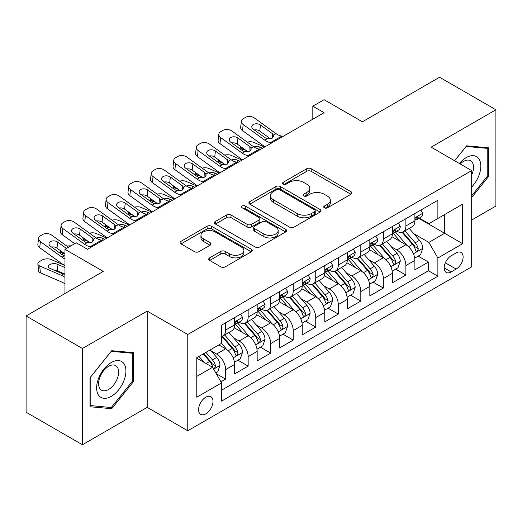 <?xml version="1.0" encoding="UTF-8"?>
<svg xmlns="http://www.w3.org/2000/svg" width="522" height="522" viewBox="0 0 522 522"><rect width="100%" height="100%" fill="white"/><g stroke="black" fill="none" stroke-linecap="round" stroke-linejoin="round"><path stroke-width="0.78" d="M324.377 207.828A2.192 1.266 0 0 0 327.477 207.828L350.973 194.262A3.125 1.807 0 0 0 351.893 192.983A3.125 1.807 0 0 0 350.973 191.711L311.164 168.723A3.125 1.807 0 0 0 306.74 168.723L283.244 182.289A2.192 1.266 0 0 0 282.598 183.183A2.192 1.266 0 0 0 283.244 184.077A2.192 1.266 0 0 0 286.337 184.077L289.377 182.322A10.009 5.781 0 0 1 303.536 182.322L306.851 184.24A10.009 5.781 0 0 1 309.781 188.325A10.009 5.781 0 0 1 306.851 192.409L303.811 194.164A2.192 1.266 0 0 0 303.171 195.058A2.192 1.266 0 0 0 303.811 195.952A2.192 1.266 0 0 0 306.91 195.952L309.951 194.197A10.009 5.781 0 0 1 324.103 194.197L327.418 196.115A10.009 5.781 0 0 1 330.354 200.2A10.009 5.781 0 0 1 327.418 204.285L324.377 206.04A2.192 1.266 0 0 0 323.738 206.934A2.192 1.266 0 0 0 324.377 207.828L324.377 206.04M205.798 413.855A10.199 5.886 120 0 0 212.454 404.87A10.199 5.886 120 0 0 210.895 396.7A10.199 5.886 120 0 0 205.798 397.203A10.199 5.886 120 0 0 199.136 406.188A10.199 5.886 120 0 0 200.696 414.364A10.199 5.886 120 0 0 205.798 413.855M209.648 257.855A3.125 1.807 0 0 0 208.728 259.127A3.125 1.807 0 0 0 209.648 260.406L220.819 266.853A3.125 1.807 0 0 0 225.236 266.853L251.336 251.787A3.125 1.807 0 0 0 252.257 250.514A3.125 1.807 0 0 0 251.336 249.235L211.527 226.248A3.125 1.807 0 0 0 207.103 226.248L181.003 241.321A3.125 1.807 0 0 0 180.09 242.593A3.125 1.807 0 0 0 181.003 243.872L194.497 251.663A3.125 1.807 0 0 0 198.921 251.663L210.092 245.209A3.125 1.807 0 0 0 211.005 243.937A3.125 1.807 0 0 0 210.092 242.658L203.397 238.795A8.365 4.829 0 0 1 200.95 235.383A8.365 4.829 0 0 1 206.112 230.92A8.365 4.829 0 0 1 215.234 231.964L241.438 247.095A8.365 4.829 0 0 1 243.891 250.514A8.365 4.829 0 0 1 238.724 254.977A8.365 4.829 0 0 1 229.608 253.927L225.236 251.408A3.125 1.807 0 0 0 220.819 251.408L209.648 257.855L209.648 260.406M471.679 220.023L495.9 206.04L495.9 109.77L439.57 77.249L362.398 121.802L324.09 99.689L312.822 106.194L324.09 112.7L87.5 249.294L76.232 242.789L64.969 249.294L64.969 293.521M82.43 348.487L82.43 444.751L147.211 407.349L147.211 311.086L82.43 348.487L26.1 315.96L103.271 271.407L64.969 249.294M147.211 311.086L187.77 334.498L471.679 170.59L471.679 266.853L187.77 430.767L187.77 334.498M495.9 109.77L431.12 147.171L471.679 170.59M289.599 227.142A3.125 1.807 0 0 0 294.023 227.142L320.123 212.076A3.125 1.807 0 0 0 321.037 210.797A3.125 1.807 0 0 0 320.123 209.524L280.314 186.537A3.125 1.807 0 0 0 275.89 186.537L249.79 201.603A3.125 1.807 0 0 0 248.877 202.882A3.125 1.807 0 0 0 249.79 204.161L289.599 227.142M243.037 208.304A2.192 1.266 0 0 1 245.255 208.611L245.255 206.014L285.73 229.38A3.125 1.807 0 0 1 286.643 230.652A3.125 1.807 0 0 1 285.73 231.931L259.63 246.997A3.125 1.807 0 0 1 255.206 246.997L215.397 224.016L215.397 221.458A3.125 1.807 0 0 0 214.483 222.737A3.125 1.807 0 0 0 215.397 224.016M215.397 221.458L226.568 215.012A3.125 1.807 0 0 1 230.992 215.012L247.134 224.336A3.125 1.807 0 0 0 251.558 224.336L258.971 220.056A3.125 1.807 0 0 0 259.884 218.783A3.125 1.807 0 0 0 258.971 217.504L242.162 207.802A2.192 1.266 0 0 1 241.516 206.908A2.192 1.266 0 0 1 242.867 205.74A2.192 1.266 0 0 1 245.255 206.014M82.43 444.751L26.1 412.23L26.1 315.96M220.95 381.823L225.621 379.122L216.271 373.726M210.953 350.745L216.61 354.014A12.743 7.36 60 0 1 225.621 369.628L234.639 364.421L234.639 373.915L248.159 366.111L237.901 360.193M233.484 337.741L239.141 341.003A12.743 7.36 60 0 1 248.159 356.617L257.17 351.41L257.17 360.911L270.69 353.107L260.439 347.182M256.021 324.73L261.679 327.999A12.743 7.36 60 0 1 270.69 343.606L279.701 338.406L279.701 347.9L293.22 340.096L282.97 334.178M278.552 311.719L284.209 314.988A12.743 7.36 60 0 1 293.22 330.596L302.231 325.395L302.231 334.889L315.751 327.085L305.5 321.167M301.083 298.714L306.74 301.977A12.743 7.36 60 0 1 315.751 317.591L324.769 312.384L324.769 321.885L338.289 314.074L328.031 308.156M323.614 285.704L329.271 288.966A12.743 7.36 60 0 1 338.289 304.58L347.3 299.374L347.3 308.874L360.819 301.07L350.569 295.152M346.151 272.693L351.808 275.962A12.743 7.36 60 0 1 360.819 291.57L369.83 286.369L369.83 295.863L383.35 288.059L373.099 282.141M368.682 259.688L374.339 262.951A12.743 7.36 60 0 1 383.35 278.565L392.361 273.358L392.361 282.852L405.881 275.048L405.881 265.554A12.743 7.36 -120 0 0 396.87 249.94L391.213 246.678M395.63 269.13L405.881 275.048M234.639 364.421A12.743 7.36 -120 0 0 225.621 348.813L218.862 344.905M257.17 351.41A12.743 7.36 -120 0 0 248.159 335.803L234.221 327.757M279.701 338.406A12.743 7.36 -120 0 0 270.69 322.792L256.752 314.746M302.231 325.395A12.743 7.36 -120 0 0 293.22 309.781L279.29 301.736M324.769 312.384A12.743 7.36 -120 0 0 315.751 296.777L301.82 288.731M347.3 299.374A12.743 7.36 -120 0 0 338.289 283.766L324.351 275.72M369.83 286.369A12.743 7.36 -120 0 0 360.819 270.755L346.882 262.71M392.361 273.358A12.743 7.36 -120 0 0 383.35 257.751L369.413 249.705M456.13 252.935L451.171 255.8A9.879 5.703 120 0 0 444.718 264.504A9.879 5.703 120 0 0 446.232 272.419A9.879 5.703 120 0 0 451.171 271.929L456.13 269.065A9.879 5.703 120 0 0 462.583 260.361A9.879 5.703 120 0 0 461.07 252.446A9.879 5.703 120 0 0 456.13 252.935M196.781 376.388L212.558 367.286L221.569 382.894L221.569 401.105L437.88 276.223L437.88 258.005L428.869 242.397L413.744 233.667M221.569 382.894L196.781 397.203L196.781 357.655L221.569 343.346L221.569 325.134L437.88 200.246L437.88 218.464L462.662 204.148L462.662 243.696L437.88 258.005M239.024 322.204L239.141 322.27A12.743 7.36 60 0 0 245.516 322.903L254.527 317.702A12.743 7.36 -120 0 0 257.17 311.862L257.17 304.58M261.561 309.194L261.679 309.265A12.743 7.36 60 0 0 268.047 309.892L277.065 304.691A12.743 7.36 -120 0 0 279.701 298.858L279.701 291.57M284.092 296.183L284.209 296.255A12.743 7.36 60 0 0 290.584 296.887L299.595 291.681A12.743 7.36 -120 0 0 302.231 285.847L302.231 278.559M306.623 283.178L306.74 283.244A12.743 7.36 60 0 0 313.115 283.877L322.126 278.67A12.743 7.36 -120 0 0 324.769 272.836L324.769 265.554M329.154 270.168L329.271 270.239A12.743 7.36 60 0 0 335.646 270.866L344.657 265.665A12.743 7.36 -120 0 0 347.3 259.832L347.3 252.544M351.684 257.157L351.808 257.229A12.743 7.36 60 0 0 358.177 257.861L367.194 252.655A12.743 7.36 -120 0 0 369.83 246.821L369.83 239.533M374.222 244.152L374.339 244.218A12.743 7.36 60 0 0 380.714 244.851L389.725 239.644A12.743 7.36 -120 0 0 392.361 233.81L392.361 226.528M221.569 390.182L428.418 270.755L428.418 262.044L414.899 269.848L414.899 260.347A12.743 7.36 -120 0 0 405.881 244.74L391.95 236.694M396.753 231.142L396.87 231.207A12.743 7.36 -120 0 0 403.245 231.84A12.743 7.36 -120 0 0 405.881 226.006L405.881 218.718M403.245 231.84L412.256 226.639A12.743 7.36 -120 0 0 414.899 220.799L414.899 213.518M225.621 322.792L225.621 330.08A12.743 7.36 60 0 1 222.985 335.914A12.743 7.36 60 0 1 221.569 336.429M222.985 335.914L231.996 330.707A12.743 7.36 -120 0 0 234.639 324.873L234.639 317.591M248.159 309.781L248.159 317.069A12.743 7.36 60 0 1 245.516 322.903M270.69 296.777L270.69 304.058A12.743 7.36 60 0 1 268.047 309.892M293.22 283.766L293.22 291.048A12.743 7.36 60 0 1 290.584 296.887M315.751 270.755L315.751 278.043A12.743 7.36 60 0 1 313.115 283.877M338.289 257.744L338.289 265.032A12.743 7.36 60 0 1 335.646 270.866M360.819 244.74L360.819 252.022A12.743 7.36 60 0 1 358.177 257.861M383.35 231.729L383.35 239.017A12.743 7.36 60 0 1 380.714 244.851M383.35 278.565L383.35 288.059M360.819 291.57L360.819 301.07M338.289 304.58L338.289 314.074M315.751 317.591L315.751 327.085M293.22 330.596L293.22 340.096M270.69 343.606L270.69 353.107M248.159 356.617L248.159 366.111M225.621 369.628L225.621 379.122M212.558 367.286L196.781 358.177M428.869 242.397L444.64 233.288L444.64 214.555L462.662 204.148M418.833 218.392L462.662 243.696M419.283 218.131L428.869 223.664L437.88 218.464M147.211 407.349L187.77 430.767M312.822 106.194L312.822 119.199M418.161 256.119L428.418 262.044M428.418 270.755L437.88 276.223M471.679 197.499L488.351 176.756L488.351 147.765L466.609 145.821L454.616 160.737M89.98 406.755L111.721 408.7L133.469 381.647L133.469 352.657L111.721 350.712L89.98 377.765L89.98 406.755M487.228 176.11L488.351 176.756M132.34 381.001L133.469 381.647M109.424 407.369L111.721 408.7M325.252 208.141L327.418 206.888A10.009 5.781 0 0 0 330.354 202.804L330.354 200.2M309.781 188.325L309.781 190.928A10.009 5.781 0 0 1 306.851 195.013L304.685 196.265M350.934 194.288L311.164 171.327A3.125 1.807 0 0 0 306.74 171.327L284.118 184.39M320.077 212.102L280.314 189.14A3.125 1.807 0 0 0 275.89 189.14L249.829 204.18M314.59 211.691A2.192 1.266 0 0 0 315.236 210.797A2.192 1.266 0 0 0 314.59 209.903L279.648 189.727A2.192 1.266 0 0 0 276.549 189.727L273.345 191.581A10.009 5.781 0 0 0 270.416 195.665A10.009 5.781 0 0 0 273.345 199.756L297.233 213.544A10.009 5.781 0 0 0 311.386 213.544L314.59 211.691L314.59 214.294A2.192 1.266 0 0 0 315.236 213.4L315.236 210.797M270.416 195.665L270.416 198.269A10.009 5.781 0 0 0 273.345 202.353L273.345 199.756M314.59 214.294L311.386 216.147A10.009 5.781 0 0 1 297.233 216.147L273.345 202.353M215.442 224.042L226.568 217.615L226.568 215.012M259.884 218.783L259.884 221.38A3.125 1.807 0 0 1 258.971 222.659L251.558 226.94A3.125 1.807 0 0 1 247.134 226.94L230.992 217.615A3.125 1.807 0 0 0 226.568 217.615M245.255 208.611L285.691 231.957M263.891 234.006A8.365 4.829 0 0 0 273.006 235.057A8.365 4.829 0 0 0 278.174 230.593A8.365 4.829 0 0 0 275.72 227.174L266.488 221.843A3.125 1.807 0 0 0 262.064 221.843L254.658 226.124A3.125 1.807 0 0 0 253.738 227.396A3.125 1.807 0 0 0 254.658 228.675L263.891 234.006L263.891 236.61A8.365 4.829 0 0 0 273.006 237.654A8.365 4.829 0 0 0 278.174 233.19L278.174 230.593M253.738 227.396L253.738 230A3.125 1.807 0 0 0 254.658 231.279L254.658 228.675M263.891 236.61L254.658 231.279M243.891 250.514L243.891 253.111A8.365 4.829 0 0 1 238.724 257.574A8.365 4.829 0 0 1 229.608 256.53L225.236 254.005A3.125 1.807 0 0 0 220.819 254.005L209.687 260.432M200.95 235.383L200.95 237.98A8.365 4.829 0 0 0 203.397 241.399L203.397 238.795M210.046 245.236L203.397 241.399M251.297 251.813L211.527 228.851A3.125 1.807 0 0 0 207.103 228.851L181.049 243.898M414.709 258.116L420.53 254.756L422.781 248.25A8.443 4.874 -120 0 0 419.492 240.322L409.196 228.401M264.576 147.054L253.757 142.389A6.375 3.191 -5.9 0 0 247.232 142.108M407.134 245.562L395.369 231.938M245.992 150.401L242.489 148.894L242.691 150.832M400.439 241.595L393.608 233.686A20.234 11.68 -120 0 0 392.981 232.988M402.097 232.297L412.511 244.355A8.443 4.874 60 0 1 415.519 250.175L416.132 251.173L417.274 251.01L418.037 250.084L418.22 248.609A8.443 4.874 -120 0 0 415.212 242.795L404.915 230.874M402.71 232.101L413.894 245.059A4.3 2.486 60 0 1 414.983 246.736L418.22 248.609M240.662 146.551A6.375 3.191 -5.9 0 0 240.655 146.943A6.375 3.191 -5.9 0 0 242.489 148.894M253.973 146.969A5.096 2.551 174.1 0 1 259.773 147.028L262.546 148.228M272.132 142.695L270.598 142.565A15.934 9.2 60 0 1 264.771 140.137L243.193 124.536L242.489 130.578A6.375 4.111 -173.3 0 1 240.662 127.237L241.373 121.195A6.375 4.111 6.7 0 0 243.193 124.536M264.987 146.819A23.901 13.8 60 0 1 264.067 146.186L242.489 130.578M420.869 210.072L422.781 213.387A8.443 4.874 60 0 1 421.032 217.119L416.752 219.592A8.443 4.874 -120 0 0 418.22 217.648L418.044 216.898L416.987 217.113L415.519 219.207A8.443 4.874 60 0 1 414.899 220.415M283.394 136.19L281.86 136.059A15.934 9.2 60 0 1 276.034 133.632L254.462 118.031A6.375 4.111 6.7 0 0 245.484 117.398L243.232 118.696A6.375 4.111 6.7 0 0 241.373 121.195M272.53 138.01L272.347 133.606L273.854 135.955L272.367 138.108L267.199 138.741L265.137 137.769L253.268 129.182A5.096 3.289 -173.3 0 1 251.813 126.513A5.096 3.289 -173.3 0 1 253.3 124.517A5.096 3.289 -173.3 0 1 260.478 125.019L259.773 131.068L270.481 138.813M259.773 131.068A5.096 3.289 6.7 0 0 254.325 129.945M272.347 133.606L260.478 125.019M415.179 219.99L415.212 219.99A8.443 4.874 -120 0 0 416.752 219.592M471.679 187.033A20.71 11.96 120 0 0 480.534 163.008A20.71 11.96 120 0 0 466.159 157.644A20.71 11.96 120 0 0 459.373 163.484M471.679 174.974A14.179 8.189 120 0 0 470.583 160.737A14.179 8.189 120 0 0 463.49 161.435A14.179 8.189 120 0 0 460.215 163.967M454.662 160.763L466.159 146.467L487.228 148.346L487.228 176.436L471.679 195.776M485.832 147.543L487.228 148.346M123.955 380.577A20.71 11.96 120 0 0 118.598 360.572A20.71 11.96 120 0 0 98.586 378.313A20.71 11.96 120 0 0 103.95 398.319A20.71 11.96 120 0 0 123.955 380.577M117.287 378.685A14.179 8.189 120 0 0 115.695 365.628A14.179 8.189 120 0 0 99.924 377.132A14.179 8.189 120 0 0 101.516 390.188A14.179 8.189 120 0 0 117.287 378.685M90.202 405.653L90.202 377.563L111.271 351.358L132.34 353.237L132.34 381.328L111.271 407.538L89.98 405.522M130.944 352.435L132.34 353.237M392.172 271.127L397.999 267.766L400.25 261.261A8.443 4.874 -120 0 0 396.961 253.333L386.665 241.412M242.045 160.065L231.22 155.399A6.375 3.191 -5.9 0 0 224.701 155.119M384.603 258.573L372.838 244.948M223.455 163.412L219.958 161.898L220.153 163.843M377.908 254.605L371.077 246.697A20.234 11.68 -120 0 0 370.45 245.992M379.566 245.307L389.973 257.366A8.443 4.874 60 0 1 392.988 263.179L393.601 264.184L394.743 264.021L395.506 263.095L395.689 261.62A8.443 4.874 -120 0 0 392.681 255.806L382.385 243.885M380.173 245.112L391.363 258.064A4.3 2.486 60 0 1 392.446 259.747L395.689 261.62M218.131 159.556A6.375 3.191 -5.9 0 0 218.124 159.954A6.375 3.191 -5.9 0 0 219.958 161.898M231.442 159.98A5.096 2.551 174.1 0 1 237.242 160.039L240.016 161.239M369.641 284.138L375.462 280.771L377.719 274.272A8.443 4.874 -120 0 0 374.431 266.337L364.134 254.423M219.514 173.076L208.689 168.404A6.375 3.191 -5.9 0 0 202.171 168.123M362.072 271.584L350.301 257.959M200.924 176.423L197.42 174.909L197.623 176.854M355.378 267.616L348.546 259.708A20.234 11.68 -120 0 0 347.92 259.003M357.028 258.318L367.442 270.37A8.443 4.874 60 0 1 370.457 276.19L371.07 277.189L372.212 277.032L372.976 276.105L373.158 274.631A8.443 4.874 -120 0 0 370.15 268.81L359.854 256.889M357.642 258.122L368.832 271.075A4.3 2.486 60 0 1 369.915 272.758L373.158 274.631M195.6 172.567A6.375 3.191 -5.9 0 0 195.587 172.958A6.375 3.191 -5.9 0 0 197.42 174.909M208.911 172.991A5.096 2.551 174.1 0 1 214.712 173.05L217.485 174.244M347.11 297.142L352.931 293.782L355.182 287.276A8.443 4.874 -120 0 0 351.893 279.348L341.603 267.427M196.983 186.086L186.158 181.415A6.375 3.191 -5.9 0 0 179.633 181.134M339.541 284.588L327.77 270.964M178.393 189.427L174.89 187.92L175.092 189.864M332.84 280.621L326.015 272.719A20.234 11.68 -120 0 0 325.389 272.014M334.498 271.323L344.911 283.381A8.443 4.874 60 0 1 347.92 289.201L348.533 290.199L349.675 290.036L350.438 289.11L350.627 287.635A8.443 4.874 -120 0 0 347.613 281.821L337.323 269.9M335.111 271.127L346.301 284.085A4.3 2.486 60 0 1 347.384 285.769L350.627 287.635M173.063 185.578A6.375 3.191 -5.9 0 0 173.056 185.969A6.375 3.191 -5.9 0 0 174.89 187.92M186.374 185.995A5.096 2.551 174.1 0 1 192.174 186.06L194.954 187.254M324.58 310.153L330.4 306.792L332.651 300.287A8.443 4.874 -120 0 0 329.362 292.359L319.066 280.438M174.446 199.091L163.627 194.425A6.375 3.191 -5.9 0 0 157.102 194.145M317.004 297.599L305.24 283.975M155.863 202.438L152.359 200.931L152.561 202.869M310.309 293.632L303.478 285.723A20.234 11.68 -120 0 0 302.851 285.019M311.967 284.333L322.381 296.392A8.443 4.874 60 0 1 325.389 302.205L326.002 303.21L327.144 303.047L327.907 302.121L328.09 300.646A8.443 4.874 -120 0 0 325.082 294.832L314.786 282.911M312.58 284.138L323.764 297.09A4.3 2.486 60 0 1 324.854 298.773L328.09 300.646M150.532 198.588A6.375 3.191 -5.9 0 0 150.525 198.98A6.375 3.191 -5.9 0 0 152.359 200.931M163.843 199.006A5.096 2.551 174.1 0 1 169.643 199.065L172.417 200.265M249.594 155.706L248.061 155.576A15.934 9.2 60 0 1 242.241 153.148L220.662 137.54L219.958 143.589A6.375 4.111 -173.3 0 1 218.131 140.248L218.835 134.2A6.375 4.111 6.7 0 0 220.662 137.54M242.456 159.83A23.901 13.8 60 0 1 241.529 159.197L219.958 143.589M398.332 223.077L400.25 226.398A8.443 4.874 60 0 1 398.501 230.13L394.221 232.603A8.443 4.874 -120 0 0 395.689 230.659L395.513 229.908L394.456 230.117L392.988 232.218A8.443 4.874 60 0 1 392.361 233.419M260.863 149.201L259.33 149.07A15.934 9.2 60 0 1 253.503 146.643L231.925 131.042A6.375 4.111 6.7 0 0 222.953 130.409L220.695 131.707A6.375 4.111 6.7 0 0 218.835 134.2M249.999 151.015L249.816 146.61L251.323 148.966L249.836 151.119L244.668 151.745L242.606 150.773L230.737 142.193A5.096 3.289 -173.3 0 1 229.275 139.518A5.096 3.289 -173.3 0 1 230.763 137.527A5.096 3.289 -173.3 0 1 237.947 138.03L237.242 144.079L247.95 151.817M237.242 144.079A5.096 3.289 6.7 0 0 231.794 142.956M249.816 146.61L237.947 138.03M392.648 233.001L392.681 233.001A8.443 4.874 -120 0 0 394.221 232.603M227.063 168.717L225.53 168.586A15.934 9.2 60 0 1 219.703 166.159L198.132 150.551L197.42 156.6A6.375 4.111 -173.3 0 1 195.6 153.259L196.305 147.211A6.375 4.111 6.7 0 0 198.132 150.551M219.919 172.841A23.901 13.8 60 0 1 218.999 172.201L197.42 156.6M375.801 236.088L377.719 239.402A8.443 4.874 60 0 1 375.971 243.141L371.69 245.614A8.443 4.874 -120 0 0 373.158 243.67L372.982 242.919L371.925 243.128L370.457 245.229A8.443 4.874 60 0 1 369.83 246.43M238.332 162.212L236.799 162.081A15.934 9.2 60 0 1 230.972 159.654L209.394 144.046A6.375 4.111 6.7 0 0 200.415 143.419L198.164 144.718A6.375 4.111 6.7 0 0 196.305 147.211M227.462 164.025L227.285 159.621L228.793 161.97L227.298 164.123L222.131 164.756L220.075 163.784L208.206 155.204A5.096 3.289 -173.3 0 1 206.745 152.528A5.096 3.289 -173.3 0 1 208.232 150.532A5.096 3.289 -173.3 0 1 215.416 151.041L214.712 157.083L225.413 164.828M214.712 157.083A5.096 3.289 6.7 0 0 209.257 155.967M227.285 159.621L215.416 151.041M370.111 246.006L370.15 246.006A8.443 4.874 -120 0 0 371.69 245.614M204.533 181.721L202.999 181.591A15.934 9.2 60 0 1 197.172 179.163L175.594 163.562L174.89 169.604A6.375 4.111 -173.3 0 1 173.069 166.264L173.774 160.221A6.375 4.111 6.7 0 0 175.594 163.562M197.388 185.852A23.901 13.8 60 0 1 196.468 185.212L174.89 169.604M353.27 249.098L355.182 252.413A8.443 4.874 60 0 1 353.433 256.152L349.153 258.618A8.443 4.874 -120 0 0 350.627 256.674L350.445 255.93L349.394 256.139L347.92 258.24A8.443 4.874 60 0 1 347.3 259.441M215.801 175.222L214.268 175.085A15.934 9.2 60 0 1 208.441 172.665L186.863 157.057A6.375 4.111 6.7 0 0 177.885 156.424L175.633 157.729A6.375 4.111 6.7 0 0 173.774 160.221M204.931 177.036L204.748 172.632L206.255 174.981L204.768 177.134L199.6 177.767L197.538 176.795L185.675 168.208A5.096 3.289 -173.3 0 1 184.214 165.539A5.096 3.289 -173.3 0 1 185.702 163.543A5.096 3.289 -173.3 0 1 192.886 164.045L192.174 170.094L202.882 177.839M192.174 170.094A5.096 3.289 6.7 0 0 186.726 168.971M204.748 172.632L192.886 164.045M347.58 259.016L347.613 259.016A8.443 4.874 -120 0 0 349.153 258.618M182.002 194.732L180.468 194.602A15.934 9.2 60 0 1 174.642 192.174L153.063 176.573L152.359 182.615A6.375 4.111 -173.3 0 1 150.532 179.274L151.243 173.232A6.375 4.111 6.7 0 0 153.063 176.573M174.857 198.856A23.901 13.8 60 0 1 173.937 198.223L152.359 182.615M330.739 262.103L332.651 265.424A8.443 4.874 60 0 1 330.902 269.156L326.622 271.629A8.443 4.874 -120 0 0 328.09 269.685L327.914 268.934L326.857 269.143L325.389 271.244A8.443 4.874 60 0 1 324.769 272.445M193.264 188.227L191.731 188.096A15.934 9.2 60 0 1 185.904 185.669L164.332 170.068A6.375 4.111 6.7 0 0 155.354 169.435L153.103 170.733A6.375 4.111 6.7 0 0 151.243 173.232M182.4 190.047L182.217 185.643L183.724 187.992L182.237 190.145L177.069 190.771L175.007 189.806L163.138 181.219A5.096 3.289 -173.3 0 1 161.683 178.55A5.096 3.289 -173.3 0 1 163.171 176.553A5.096 3.289 -173.3 0 1 170.348 177.056L169.643 183.105L180.351 190.843M169.643 183.105A5.096 3.289 6.7 0 0 164.195 181.982M182.217 185.643L170.348 177.056M325.049 272.027L325.082 272.027A8.443 4.874 -120 0 0 326.622 271.629M302.042 323.164L307.869 319.803L310.12 313.298A8.443 4.874 -120 0 0 306.832 305.37L296.535 293.449M151.915 212.102L141.09 207.43A6.375 3.191 -5.9 0 0 134.572 207.156M294.473 310.61L282.709 296.985M133.325 215.449L129.828 213.935L130.024 215.88M287.779 306.642L280.947 298.734A20.234 11.68 -120 0 0 280.321 298.029M289.436 297.344L299.843 309.402A8.443 4.874 60 0 1 302.858 315.216L303.471 316.221L304.613 316.058L305.377 315.131L305.559 313.657A8.443 4.874 -120 0 0 302.551 307.836L292.255 295.922M290.043 297.148L301.233 310.101A4.3 2.486 60 0 1 302.316 311.784L305.559 313.657M128.001 211.593A6.375 3.191 -5.9 0 0 127.994 211.984A6.375 3.191 -5.9 0 0 129.828 213.935M141.312 212.017A5.096 2.551 174.1 0 1 147.113 212.076L149.886 213.27M159.464 207.743L157.931 207.612A15.934 9.2 60 0 1 152.111 205.185L130.533 189.577L129.828 195.626A6.375 4.111 -173.3 0 1 128.001 192.285L128.706 186.237A6.375 4.111 6.7 0 0 130.533 189.577M152.326 211.867A23.901 13.8 60 0 1 151.4 211.227L129.828 195.626M308.208 275.114L310.12 278.428A8.443 4.874 60 0 1 308.372 282.167L304.091 284.64A8.443 4.874 -120 0 0 305.559 282.696L305.383 281.945L304.326 282.154L302.858 284.255A8.443 4.874 60 0 1 302.231 285.456M170.733 201.238L169.2 201.107A15.934 9.2 60 0 1 163.373 198.68L141.801 183.072A6.375 4.111 6.7 0 0 132.823 182.446L130.565 183.744A6.375 4.111 6.7 0 0 128.706 186.237M159.869 203.051L159.686 198.647L161.194 201.003L159.706 203.149L154.538 203.782L152.476 202.81L140.607 194.23A5.096 3.289 -173.3 0 1 139.146 191.554A5.096 3.289 -173.3 0 1 140.633 189.558A5.096 3.289 -173.3 0 1 147.817 190.067L147.113 196.109L157.82 203.854M147.113 196.109A5.096 3.289 6.7 0 0 141.664 194.993M159.686 198.647L147.817 190.067M302.519 285.032L302.551 285.032A8.443 4.874 -120 0 0 304.091 284.64M279.511 336.175L285.332 332.808L287.589 326.302A8.443 4.874 -120 0 0 284.301 318.374L274.004 306.453M129.384 225.112L118.559 220.441A6.375 3.191 -5.9 0 0 112.041 220.16M271.942 323.614L260.178 309.996M110.794 228.453L107.291 226.946L107.493 228.89M265.248 319.647L258.416 311.745A20.234 11.68 -120 0 0 257.79 311.04M266.899 310.355L277.312 322.407A8.443 4.874 60 0 1 280.327 328.227L280.94 329.225L282.082 329.069L282.846 328.136L283.028 326.668A8.443 4.874 -120 0 0 280.02 320.847L269.724 308.926M267.512 310.153L278.702 323.111A4.3 2.486 60 0 1 279.785 324.795L283.028 326.668M105.47 224.604A6.375 3.191 -5.9 0 0 105.464 224.995A6.375 3.191 -5.9 0 0 107.291 226.946M118.781 225.028A5.096 2.551 174.1 0 1 124.582 225.086L127.355 226.28M136.934 220.754L135.4 220.617A15.934 9.2 60 0 1 129.573 218.196L108.002 202.588L107.291 208.637A6.375 4.111 -173.3 0 1 105.47 205.29L106.175 199.247A6.375 4.111 6.7 0 0 108.002 202.588M129.789 224.878A23.901 13.8 60 0 1 128.869 224.238L107.291 208.637M285.671 288.124L287.589 291.439A8.443 4.874 60 0 1 285.841 295.178L281.56 297.651A8.443 4.874 -120 0 0 283.028 295.7L282.852 294.956L281.795 295.165L280.327 297.266A8.443 4.874 60 0 1 279.701 298.467M148.202 214.248L146.669 214.118A15.934 9.2 60 0 1 140.842 211.691L119.264 196.083A6.375 4.111 6.7 0 0 110.286 195.45L108.034 196.755A6.375 4.111 6.7 0 0 106.175 199.247M137.338 216.062L137.155 211.658L138.663 214.007L137.169 216.16L132.001 216.793L129.945 215.821L118.076 207.241A5.096 3.289 -173.3 0 1 116.615 204.565A5.096 3.289 -173.3 0 1 118.102 202.569A5.096 3.289 -173.3 0 1 125.287 203.078L124.582 209.12L135.289 216.865M124.582 209.12A5.096 3.289 6.7 0 0 119.127 207.997M137.155 211.658L125.287 203.078M279.981 298.042L280.02 298.042A8.443 4.874 -120 0 0 281.56 297.651M256.981 349.179L262.801 345.818L265.052 339.313A8.443 4.874 -120 0 0 261.763 331.385L251.473 319.464M106.853 238.117L96.028 233.451A6.375 3.191 -5.9 0 0 89.503 233.171M249.412 336.625L237.64 323.001M88.264 241.464L84.76 239.957L84.962 241.895M242.71 332.658L235.885 324.749A20.234 11.68 -120 0 0 235.259 324.045M244.368 323.359L254.782 335.418A8.443 4.874 60 0 1 257.79 341.238L258.41 342.236L259.545 342.073L260.308 341.147L260.498 339.672A8.443 4.874 -120 0 0 257.483 333.858L247.193 321.937M244.981 323.164L256.171 336.116A4.3 2.486 60 0 1 257.255 337.799L260.498 339.672M82.933 237.614A6.375 3.191 -5.9 0 0 82.926 238.006A6.375 3.191 -5.9 0 0 84.76 239.957M96.244 238.032A5.096 2.551 174.1 0 1 102.044 238.091L104.824 239.291M114.403 233.758L112.869 233.628A15.934 9.2 60 0 1 107.043 231.2L85.464 215.599L84.76 221.641A6.375 4.111 -173.3 0 1 82.939 218.3L83.644 212.258A6.375 4.111 6.7 0 0 85.464 215.599M107.258 237.882A23.901 13.8 60 0 1 106.338 237.249L84.76 221.641M263.14 301.135L265.052 304.45A8.443 4.874 60 0 1 263.31 308.182L259.023 310.655A8.443 4.874 -120 0 0 260.498 308.711L260.321 307.96L259.264 308.176L257.79 310.27A8.443 4.874 60 0 1 257.17 311.477M125.671 227.253L124.138 227.122A15.934 9.2 60 0 1 118.311 224.695L96.733 209.094A6.375 4.111 6.7 0 0 87.755 208.461L85.504 209.759A6.375 4.111 6.7 0 0 83.644 212.258M114.801 229.073L114.618 224.669L116.132 227.018L114.638 229.171L109.47 229.804L107.408 228.832L95.546 220.245A5.096 3.289 -173.3 0 1 94.084 217.576A5.096 3.289 -173.3 0 1 95.572 215.579A5.096 3.289 -173.3 0 1 102.756 216.082L102.044 222.131L112.752 229.876M102.044 222.131A5.096 3.289 6.7 0 0 96.596 221.008M114.618 224.669L102.756 216.082M257.45 311.053L257.483 311.053A8.443 4.874 -120 0 0 259.023 310.655M234.45 362.19L240.27 358.829L242.521 352.324A8.443 4.874 -120 0 0 239.233 344.396L228.936 332.475M226.874 349.636L221.485 343.391M64.969 254.142L62.229 252.961L62.431 254.906M220.18 345.668L219.305 344.651M221.837 336.37L232.251 348.428A8.443 4.874 60 0 1 235.259 354.242L235.872 355.247L237.014 355.084L237.778 354.157L237.967 352.683A8.443 4.874 -120 0 0 234.952 346.862L224.656 334.948M222.45 336.175L233.634 349.127A4.3 2.486 60 0 1 234.724 350.81L237.967 352.683M60.402 250.619A6.375 3.191 -5.9 0 0 60.395 251.017A6.375 3.191 -5.9 0 0 62.229 252.961M70.907 245.862A6.375 3.191 -5.9 0 0 66.973 246.182M91.872 246.769L90.339 246.638A15.934 9.2 60 0 1 84.512 244.211L62.934 228.603L62.229 234.652A6.375 4.111 -173.3 0 1 60.408 231.311L61.113 225.263A6.375 4.111 6.7 0 0 62.934 228.603M74.698 243.67L62.229 234.652M240.609 314.14L242.521 317.461A8.443 4.874 60 0 1 240.772 321.193L236.492 323.666A8.443 4.874 -120 0 0 237.967 321.722L237.784 320.971L236.734 321.18L235.259 323.281A8.443 4.874 60 0 1 234.639 324.482M103.134 240.264L101.601 240.133A15.934 9.2 60 0 1 95.78 237.706L74.202 222.104A6.375 4.111 6.7 0 0 65.224 221.472L62.973 222.77A6.375 4.111 6.7 0 0 61.113 225.263M92.27 242.077L92.087 237.673L93.595 240.029L92.107 242.182L86.939 242.808L84.877 241.836L73.008 233.256A5.096 3.289 -173.3 0 1 71.553 230.58A5.096 3.289 -173.3 0 1 73.041 228.59A5.096 3.289 -173.3 0 1 80.218 229.093L79.514 235.141L90.221 242.88M79.514 235.141A5.096 3.289 6.7 0 0 74.065 234.019M92.087 237.673L80.218 229.093M234.92 324.064L234.952 324.064A8.443 4.874 -120 0 0 236.492 323.666M215.821 372.943L217.739 371.834L219.99 365.328A8.443 4.874 -120 0 0 216.702 357.4L210.222 349.897M64.969 265.509L50.96 259.467A6.375 3.191 -5.9 0 0 41.988 260.139L39.731 261.444A6.375 3.191 -5.9 0 0 37.865 264.021A6.375 3.191 -5.9 0 0 39.698 265.972L40.403 272.836A6.375 3.191 174.1 0 1 38.569 270.885L37.865 264.021M204.167 362.444L198.954 356.402M64.969 277.345A23.901 13.8 -120 0 0 61.27 275.283L39.698 265.972M64.969 283.896A15.934 9.2 -120 0 0 61.981 282.141L40.403 272.836M197.649 358.679L196.781 357.674M203.234 353.929L209.713 361.433A8.443 4.874 60 0 1 212.728 367.253L213.341 368.251L214.483 368.095L215.247 367.162L215.429 365.694A8.443 4.874 -120 0 0 212.421 359.873L205.942 352.37M203.756 353.629L211.103 362.137A4.3 2.486 60 0 1 212.186 363.821L215.429 365.694M64.969 274.376L62.627 273.822L49.773 268.275A5.096 2.551 174.1 0 1 48.305 266.716A5.096 2.551 174.1 0 1 49.799 264.647A5.096 2.551 174.1 0 1 56.983 264.112L64.969 267.558M64.969 274.115L57.688 270.97A5.096 2.551 -5.9 0 0 54.843 270.461M64.969 258.919A15.934 9.2 60 0 1 61.981 257.222L40.403 241.614L39.698 247.663A6.375 4.111 -173.3 0 1 37.871 244.322L38.576 238.273A6.375 4.111 6.7 0 0 40.403 241.614M64.969 265.47A23.901 13.8 60 0 1 61.27 263.264L39.698 247.663M68.473 247.265L51.671 235.109A6.375 4.111 6.7 0 0 42.693 234.476L40.435 235.781A6.375 4.111 6.7 0 0 38.576 238.273M61.981 257.222L64.408 255.819L62.346 254.847L50.477 246.267A5.096 3.289 -173.3 0 1 49.022 243.591A5.096 3.289 -173.3 0 1 50.504 241.595A5.096 3.289 -173.3 0 1 57.688 242.104L56.983 248.146L64.969 253.92M56.983 248.146A5.096 3.289 6.7 0 0 51.534 247.03M66.451 248.439L57.688 242.104M216.61 354.014L225.621 348.813M239.141 341.003L248.159 335.803M261.679 327.999L270.69 322.792M284.209 314.988L293.22 309.781M306.74 301.977L315.751 296.777M329.271 288.966L338.289 283.766M351.808 275.962L360.819 270.755M374.339 262.951L383.35 257.751M396.87 249.94L405.881 244.74M405.881 226.006L414.899 220.799M225.621 330.08L234.639 324.873M248.159 317.069L257.17 311.862M270.69 304.058L279.701 298.858M293.22 291.048L302.231 285.847M315.751 278.043L324.769 272.836M338.289 265.032L347.3 259.832M360.819 252.022L369.83 246.821M383.35 239.017L392.361 233.81M405.881 265.554L414.899 260.347M445.325 262.827L456.13 269.065M444.189 267.897L451.171 271.929M327.418 206.888L327.418 204.285M303.811 195.952L303.811 194.164M306.851 195.013L306.851 192.409M283.244 184.077L283.244 182.289M306.74 171.327L306.74 168.723M311.164 171.327L311.164 168.723M350.973 194.262L350.973 191.711M249.79 204.161L249.79 201.603M275.89 189.14L275.89 186.537M280.314 189.14L280.314 186.537M320.123 212.076L320.123 209.524M297.233 216.147L297.233 213.544M311.386 216.147L311.386 213.544M230.992 217.615L230.992 215.012M247.134 226.94L247.134 224.336M251.558 226.94L251.558 224.336M258.971 222.659L258.971 220.056M285.73 231.931L285.73 229.38M220.819 254.005L220.819 251.408M225.236 254.005L225.236 251.408M229.608 256.53L229.608 253.927M210.092 245.209L210.092 242.658M181.003 243.872L181.003 241.321M207.103 228.851L207.103 226.248M211.527 228.851L211.527 226.248M251.336 251.787L251.336 249.235M413.417 253.79L422.729 248.413M415.212 242.795L419.492 240.322M408.478 246.678L412.511 244.355M259.773 147.028L259.989 149.129M422.729 213.289L414.899 217.811M267.199 138.741L264.771 140.137M276.034 133.632L273.606 135.035M281.86 136.059L270.598 142.565M417.13 217.022L418.22 217.648M390.887 266.794L400.191 261.424M392.681 255.806L396.961 253.333M385.947 259.688L389.973 257.366M237.242 160.039L237.458 162.133M368.356 279.805L377.66 274.435M370.15 268.81L374.431 266.337M363.416 272.699L367.442 270.37M214.712 173.05L214.927 175.144M345.818 292.816L355.13 287.439M347.613 281.821L351.893 279.348M340.886 285.71L344.911 283.381M192.174 186.06L192.39 188.155M323.288 305.82L332.599 300.45M325.082 294.832L329.362 292.359M318.348 298.714L322.381 296.392M169.643 199.065L169.859 201.159M400.191 226.3L392.361 230.822M244.668 151.745L242.241 153.148M253.503 146.643L251.075 148.046M259.33 149.07L248.061 155.576M394.599 230.026L395.689 230.659M377.66 239.304L369.83 243.826M222.131 164.756L219.703 166.159M230.972 159.654L228.545 161.057M236.799 162.081L225.53 168.586M372.069 243.037L373.158 243.67M355.13 252.315L347.3 256.837M199.6 177.767L197.172 179.163M208.441 172.665L206.014 174.061M214.268 175.085L202.999 181.591M349.538 256.048L350.627 256.674M332.599 265.326L324.769 269.848M177.069 190.771L174.642 192.174M185.904 185.669L183.483 187.072M191.731 188.096L180.468 194.602M327 269.058L328.09 269.685M300.757 318.831L310.061 313.461M302.551 307.836L306.832 305.37M295.817 311.725L299.843 309.402M147.113 212.076L147.328 214.17M310.061 278.337L302.231 282.852M154.538 203.782L152.111 205.185M163.373 198.68L160.946 200.083M169.2 201.107L157.931 207.612M304.47 282.063L305.559 282.696M278.226 331.842L287.531 326.465M280.02 320.847L284.301 318.374M273.287 324.736L277.312 322.407M124.582 225.086L124.797 227.181M287.531 291.341L279.701 295.863M132.001 216.793L129.573 218.196M140.842 211.691L138.415 213.087M146.669 214.118L135.4 220.617M281.939 295.074L283.028 295.7M255.695 344.853L265 339.476M257.483 333.858L261.763 331.385M250.756 337.741L254.782 335.418M102.044 238.091L102.26 240.192M265 304.352L257.17 308.874M109.47 229.804L107.043 231.2M118.311 224.695L115.884 226.098M124.138 227.122L112.869 233.628M259.408 308.084L260.498 308.711M233.158 357.857L242.469 352.487M234.952 346.862L239.233 344.396M228.225 350.751L232.251 348.428M242.469 317.363L234.639 321.885M86.939 242.808L84.512 244.211M95.78 237.706L93.353 239.109M101.601 240.133L90.339 246.638M236.871 321.089L237.967 321.722M213.628 369.139L219.932 365.498M212.421 359.873L216.702 357.4M61.27 275.283L63.364 274.076M206.073 363.54L209.713 361.433M56.983 264.112L57.688 270.97M240.655 146.943L240.923 149.56M218.124 159.954L218.392 162.57M195.587 172.958L195.861 175.581M173.056 185.969L173.33 188.586M150.525 198.98L150.793 201.596M127.994 211.984L128.262 214.607M105.464 224.995L105.731 227.612M82.926 238.006L83.2 240.622M60.395 251.017L60.663 253.633"/></g></svg>
